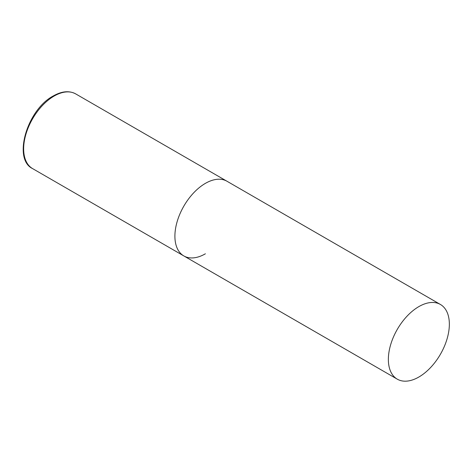 <?xml version="1.0" encoding="UTF-8"?>
<svg xmlns="http://www.w3.org/2000/svg" width="473" height="473" viewBox="0 0 473 473"><rect width="100%" height="100%" fill="white"/><g stroke="black" fill="none" stroke-linecap="round" stroke-linejoin="round"><path stroke-width="0.71" d="M205.394 253.788A43.126 24.898 -60 0 1 183.831 255.928A43.126 24.898 -60 0 1 177.221 221.37A43.126 24.898 -60 0 1 205.394 183.364A43.126 24.898 -60 0 1 226.957 181.23A43.126 24.898 120 0 0 193.729 192.783A43.126 24.898 120 0 0 174.904 236.187A43.126 24.898 120 0 0 183.831 255.928L32.584 168.601A43.126 24.898 -60 0 1 25.974 134.042A43.126 24.898 -60 0 1 54.147 96.043A43.126 24.898 -60 0 1 75.71 93.908C69.295 90.461 61.821 91.141 53.283 95.954C27.233 109.529 12.446 159.046 32.584 168.601M449.35 324.212A43.126 24.898 120 0 0 440.416 304.47A43.126 24.898 120 0 0 407.188 316.023A43.126 24.898 120 0 0 388.363 359.427A43.126 24.898 120 0 0 397.29 379.169A43.126 24.898 120 0 0 430.525 367.61A43.126 24.898 120 0 0 449.35 324.212M440.416 304.47L75.71 93.908M183.831 255.928L397.29 379.169"/></g></svg>
